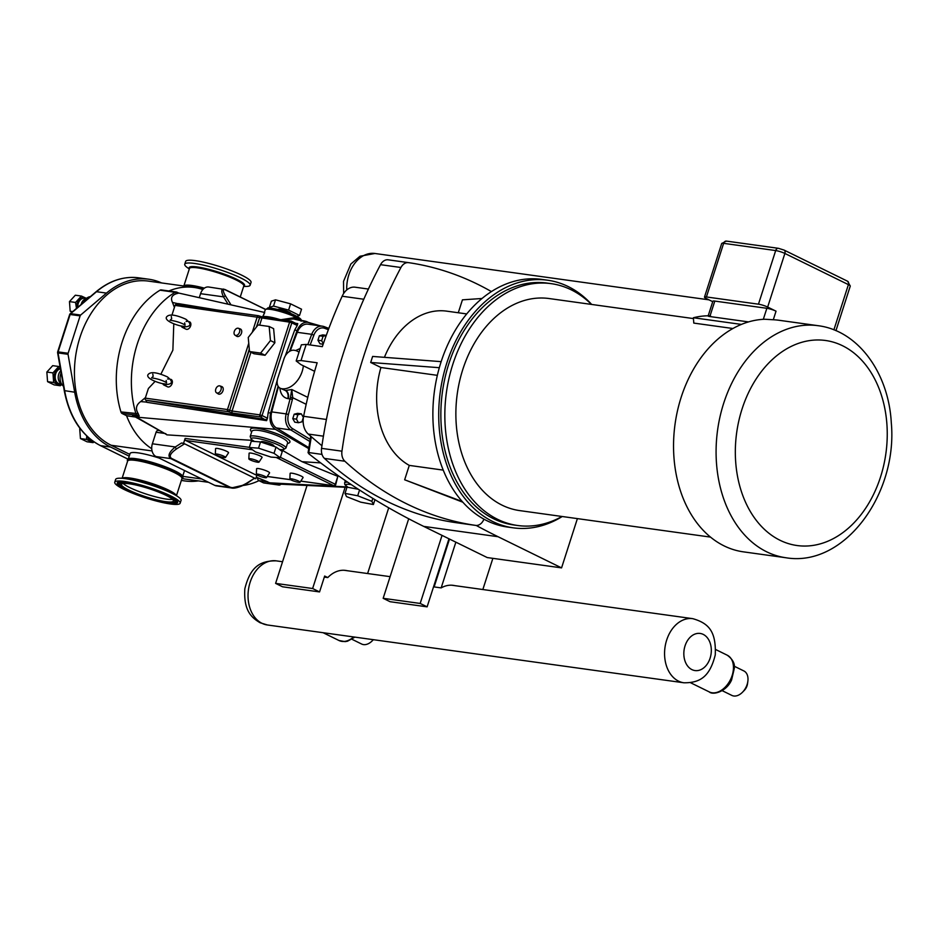 <?xml version="1.0" encoding="UTF-8"?>
<svg xmlns="http://www.w3.org/2000/svg" width="937" height="937" viewBox="0 0 937 937"><rect width="100%" height="100%" fill="white"/><g stroke="black" fill="none" stroke-linecap="round" stroke-linejoin="round"><path stroke-width="1.41" d="M243.643 286.441L245.974 286.441A34.341 5.493 -162.2 0 0 250.132 285.211A34.341 5.493 -162.2 0 0 230.561 273.534A34.341 5.493 -162.2 0 0 194.018 263.379A34.341 5.493 -162.2 0 0 184.741 264.211A34.341 5.493 -162.2 0 0 187.412 267.642L189.309 268.989M203.716 288.666A29.082 4.65 -162.2 0 0 190.914 285.984A29.082 4.65 -162.2 0 0 186.311 285.656A29.082 4.65 -162.2 0 0 183.816 286.019A28.532 4.568 -162.2 0 1 191.523 285.422A28.532 4.568 -162.2 0 1 204.395 288.139M250.132 285.211L251.034 282.412A34.341 5.493 -162.2 0 0 231.462 270.734A34.341 5.493 -162.2 0 0 194.919 260.591A34.341 5.493 -162.2 0 0 185.643 261.423L184.741 264.211M203.001 289.369A29.082 4.65 -162.2 0 0 190.644 286.804A29.082 4.65 -162.2 0 0 187.201 286.488M231.006 304.865L225.63 296.221C222.549 290.892 222.549 288.783 225.641 289.92A1.64 1.089 -63.9 0 0 225.091 289.556L208.693 287.003A10.084 7.344 97.9 0 0 202.837 289.545A28.532 4.568 -162.2 0 0 202.814 289.533M591.446 304.42A122.079 88.851 97.9 0 0 551.202 283.653A122.079 88.851 97.9 0 0 452.758 364.505A122.079 88.851 97.9 0 0 517.634 525.493A122.079 88.851 97.9 0 0 562.001 516.486M693.462 318.58L549.141 298.54A107.052 77.912 97.9 0 0 457.256 393.868A107.052 77.912 97.9 0 0 519.707 510.606L710.504 537.1M517.634 525.493L513.652 524.943A122.079 88.851 -82.1 0 1 448.776 363.954A122.079 88.851 -82.1 0 1 547.22 283.103L551.202 283.653M818.142 325.701L779.045 320.278A117.137 85.244 97.9 0 0 773.294 319.751L764.756 319.248A117.137 85.244 97.9 0 0 674.207 431.5A117.137 85.244 97.9 0 0 743.392 551.846L785.932 557.749C844.354 567.599 897.939 493.858 891.286 422.646C888.651 373.324 858.456 330.738 818.142 325.701A117.137 85.244 97.9 0 0 723.68 403.285A117.137 85.244 97.9 0 0 766.689 551.811A117.137 85.244 97.9 0 0 785.932 557.749M712.717 301.691L706.346 298.552A6.817 1.089 17.8 0 1 704.483 297.111A6.817 1.089 17.8 0 1 706.416 296.959L758.466 304.185A6.817 1.089 17.8 0 1 767.661 307.067L776.035 311.178A6.817 1.089 17.8 0 0 766.853 308.296L763.315 319.318M708.114 316.038L712.87 301.234A6.817 1.089 17.8 0 1 714.802 301.082L766.853 308.296M710.504 315.816C707.587 315.828 707.365 316.074 709.836 316.542L748.522 321.906M741.39 324.413L693.392 317.748A112.499 81.882 -82.1 0 1 708.196 315.792M732.91 328.512L693.79 323.089L693.392 317.748M322.012 454.398L308.847 452.571L308.788 453.742L308.847 452.571A377.728 274.904 -82.1 0 1 311.342 436.747M308.788 453.742A1072.947 780.884 97.9 0 0 423.711 526.395L487.228 557.562L561.568 567.881L577.391 518.618M476.195 525.446A1072.947 780.884 97.9 0 0 498.051 536.714L561.568 567.881M314.621 371.321L300.871 364.575L296.186 360.956L301.046 360.558L317.151 362.795A429.24 312.396 97.9 0 0 303.611 416.297A17.171 12.497 97.9 0 0 308.261 434.065A1072.947 780.884 97.9 0 0 321.93 445.743M355.404 287.249A17.171 12.497 97.9 0 0 355.1 287.202A17.171 12.497 97.9 0 0 342.157 296.233A429.24 312.396 97.9 0 0 322.328 346.655L306.223 344.418L301.374 344.804L296.186 360.956M408.532 262.641L388.223 259.818A10.623 7.73 97.9 0 0 388.176 259.818A10.623 7.73 97.9 0 0 380.527 264.679A429.24 312.396 97.9 0 0 321.555 448.354A10.623 7.73 97.9 0 0 324.46 458.416A429.24 312.396 97.9 0 0 455.195 522.553A10.623 7.73 97.9 0 0 455.241 522.565L475.645 525.399A10.623 7.73 -82.1 0 0 483.293 520.539A429.24 312.396 97.9 0 0 484.007 519.203M462.855 502.22L404.655 479.791L409.282 465.396L443.236 470.116M404.655 479.791L462.199 501.482M482.016 298.493L462.433 299.84L458.287 312.759M491.433 291.594A429.24 312.396 97.9 0 0 408.626 262.653A10.623 7.73 -82.1 0 0 408.579 262.653A10.623 7.73 -82.1 0 0 400.931 267.502A429.24 312.396 97.9 0 0 341.946 451.189L321.555 448.354M324.46 458.416L344.863 461.238A10.623 7.73 -82.1 0 1 341.946 451.189M344.863 461.238A429.24 312.396 97.9 0 0 475.598 525.388L455.195 522.553M409.282 465.396A80.477 58.574 -82.1 0 1 380.926 367.503L370.689 362.478L372.621 356.435L441.163 361.647M384.428 357.325A80.477 58.574 -82.1 0 1 446.762 311.154L466.731 313.93M437.356 375.339L380.926 367.503M439.324 367.702L370.689 362.478M591.68 304.455A124.996 90.971 97.9 0 0 547.63 280.222L541.797 279.402A124.996 90.971 97.9 0 0 440.987 362.186A124.996 90.971 97.9 0 0 507.421 527.027L513.253 527.836A124.996 90.971 97.9 0 0 562.247 516.51M547.63 280.222A124.996 90.971 97.9 0 0 446.82 362.994A124.996 90.971 97.9 0 0 513.253 527.836M345.132 487.275L312.63 588.518L275.607 583.388L307.031 485.483M373.57 278.266L374.659 276.064M324.319 577.098L327.786 577.579L324.659 576.044L319.552 591.926L282.529 586.785L275.607 583.388M312.63 588.518L319.552 591.926M327.786 577.579A32.432 23.601 -82.1 0 1 345.671 570.422A32.432 23.601 -82.1 0 1 347.17 570.703M367.609 573.538L388.714 507.807M273.253 483.902L278.406 484.886A3.268 2.378 97.9 0 0 278.945 485.05A3.268 2.378 97.9 0 0 280.21 484.769A90.21 65.649 97.9 0 0 281.018 484.265M408.696 518.77L383.163 598.31L420.186 603.451L442.041 535.39M383.163 598.31L390.085 601.706L427.12 606.848L448.964 538.787M427.12 606.848L420.186 603.451M298.481 422.716L301.937 421.837L303.354 417.41L301.339 413.849L297.884 414.716L296.467 419.155L298.481 422.716L294.78 422.2L292.766 418.64L296.467 419.155M292.766 418.64L294.183 414.213L297.884 414.716M294.183 414.213L297.638 413.334L301.339 413.849M317.948 340.213L319.365 335.774L323.066 336.289L321.649 340.728L317.948 340.213L319.962 343.774L323.16 344.219M321.649 340.728L323.335 343.703M319.365 335.774L322.808 334.896L326.275 335.376M326.24 335.481L323.066 336.289M290.177 351.012L297.287 332.319A13.622 9.92 -82.1 0 1 307.968 324.167L322.398 326.181A13.622 9.92 97.9 0 0 311.728 334.322L313.895 335.118A11.994 8.726 -82.1 0 1 324.694 328.313L328.36 329.707M307.781 397.37L291.782 389.523L290.447 397.452L292.719 397.71L291.782 389.523L285.656 390.471A6.817 4.954 -82.1 0 1 288.291 398.658L292.414 399.373L292.719 397.71L306.176 404.304M290.447 397.452L286.172 413.896L288.409 414.482L292.414 399.373M308.812 447.652L276.38 427.928A13.622 9.92 -82.1 0 1 271.73 411.893L278.418 386.665M282.107 388.738L285.188 390.413L280.233 388.246A10.225 6.817 -63.9 0 0 281.65 388.668L282.107 388.738A20.438 13.633 -63.9 0 0 303.354 365.793M298.926 352.207A20.438 13.633 -63.9 0 0 297.287 351.176A20.438 13.633 -63.9 0 0 294.452 350.309L293.984 350.251A10.225 6.817 -63.9 0 0 283.958 358.894L277.785 378.103A10.225 6.817 -63.9 0 0 280.233 388.246M176.648 304.408A1.64 1.195 97.9 0 0 175.055 305.415L172.01 314.926M173.79 323.733L172.876 350.145L160.824 374.308M155.155 381.312L148.386 388.504L145.282 398.143A1.64 1.195 97.9 0 0 145.891 400.216L228.078 411.624A1.64 1.089 -63.9 0 0 229.682 410.242L227.48 409.551A1.64 1.195 97.9 0 0 228.078 411.624L232.669 413.088L260.439 416.942L266.612 420.654L267.455 418.218A1.64 1.089 116.1 0 1 265.85 419.6L146.102 400.322L146.734 402.289L266.612 420.654M189.356 321.707L189.649 321.848A4.088 2.729 116.1 0 1 190.621 325.9A4.088 2.729 116.1 0 1 190.598 325.971A4.088 2.729 116.1 0 1 186.041 329.192L182.399 327.4A4.088 2.729 116.1 0 1 181.309 326.006L185.444 326.58A4.088 2.729 116.1 0 1 182.399 327.4M240.516 329.039A4.088 2.729 116.1 0 1 241.488 333.092A4.088 2.729 116.1 0 1 236.909 336.383M222.01 386.676A4.088 2.729 116.1 0 1 222.983 390.729A4.088 2.729 116.1 0 1 218.403 394.008M170.85 379.333L171.143 379.473A4.088 2.729 116.1 0 1 172.115 383.538A4.088 2.729 116.1 0 1 172.092 383.596A4.088 2.729 116.1 0 1 167.536 386.817L163.893 385.025A4.088 2.729 -63.9 0 0 166.938 384.205L167.793 384.393C172.771 383.561 172.619 381.054 167.36 376.861C156.784 372.153 150.33 371.439 147.987 374.706C145.821 378.407 157.545 382.706 163.155 383.772M166.938 384.205L162.804 383.631A4.088 2.729 -63.9 0 0 163.893 385.025M168.59 379.087L167.594 378.981M181.661 326.135C176.051 325.069 164.326 320.77 166.493 317.069C168.836 313.801 175.289 314.516 185.866 319.224C191.125 323.417 191.277 325.935 186.299 326.755L185.444 326.58M186.1 321.344L187.095 321.45M265.066 355.275L253.962 353.741L249.511 351.551L260.627 353.097L270.453 340.564L274.892 342.743L265.066 355.275L260.627 353.097M270.453 340.564L269.165 326.474L258.062 324.94L248.235 337.472L249.511 351.551M269.165 326.474L273.616 328.664L274.892 342.743M374.952 499.69L373.394 504.528L371.884 501.33L357.7 495.767L345.015 493.401L347.018 487.146L358.332 489.266M357.7 495.767L359.539 490.039M371.884 501.33L372.832 498.402M345.015 493.401L346.526 496.598L360.71 502.162L373.394 504.528M355.51 488.739L355.697 488.118A6.653 1.066 17.8 0 1 356.236 487.896M255.508 451.95L271.004 457.092L280.257 457.771L274.026 453.309L258.53 448.167L249.277 447.488L255.508 451.95M249.277 447.488L251.28 441.233L260.533 441.924L276.028 447.066L274.026 453.309M258.53 448.167L260.533 441.924M276.028 447.066L282.26 451.517L280.257 457.771M261.154 442.123L261.259 441.784A6.653 1.066 17.8 0 1 263.145 441.632A6.653 1.066 17.8 0 1 270.196 443.611A6.653 1.066 17.8 0 1 273.932 445.848L273.78 446.317M269.352 307.418L271.367 301.175L275.513 299.828L290.599 303.846L288.596 310.088L273.51 306.071L269.352 307.418L270.863 308.156M275.513 299.828L273.51 306.071M290.599 303.846L301.538 309.21L299.535 315.453L288.596 310.088M296.795 316.343L299.535 315.453M251.784 431.57L251.748 431.688C252.662 425.902 290.142 438.083 287.507 443.306L285.996 448.027A18.81 3.01 -162.2 0 0 269.013 439.418A18.81 3.01 -162.2 0 0 250.191 436.537L251.362 439.476L254.419 441.468M290.739 313.602L290.775 313.473A6.653 1.066 -162.2 0 0 287.038 311.236A6.653 1.066 -162.2 0 0 279.999 309.257A6.653 1.066 -162.2 0 0 278.113 309.409L278.066 309.538M224.06 456.296A5.353 0.855 17.8 0 1 225.501 457.467A5.353 0.855 17.8 0 1 220.16 456.612A5.353 0.855 17.8 0 1 215.311 454.199A5.353 0.855 17.8 0 1 218.508 454.363A5.353 0.855 17.8 0 1 224.06 456.296M215.311 454.199L215.569 448.636A6.817 1.089 17.8 0 1 219.621 448.858A6.817 1.089 17.8 0 1 226.695 451.318A6.817 1.089 17.8 0 1 228.534 452.794L225.501 457.467M298.598 481.079A5.353 0.855 17.8 0 1 300.051 482.25A5.353 0.855 17.8 0 1 294.698 481.395A5.353 0.855 17.8 0 1 289.861 478.971A5.353 0.855 17.8 0 1 293.047 479.147A5.353 0.855 17.8 0 1 298.598 481.079M289.861 478.971L290.119 473.419A6.817 1.089 17.8 0 1 294.171 473.63A6.817 1.089 17.8 0 1 301.234 476.101A6.817 1.089 17.8 0 1 303.073 477.577L300.051 482.25M257.581 460.957A5.353 0.855 17.8 0 1 259.022 462.117A5.353 0.855 17.8 0 1 253.681 461.262A5.353 0.855 17.8 0 1 248.844 458.849A5.353 0.855 17.8 0 1 252.03 459.025A5.353 0.855 17.8 0 1 257.581 460.957M248.844 458.849L249.09 453.285A6.817 1.089 17.8 0 1 253.154 453.508A6.817 1.089 17.8 0 1 260.217 455.968A6.817 1.089 17.8 0 1 262.055 457.455L259.022 462.117M265.077 476.429A5.353 0.855 17.8 0 1 266.518 477.589A5.353 0.855 17.8 0 1 261.177 476.734A5.353 0.855 17.8 0 1 256.34 474.321A5.353 0.855 17.8 0 1 259.526 474.497A5.353 0.855 17.8 0 1 265.077 476.429M256.34 474.321L256.586 468.769A6.817 1.089 17.8 0 1 260.65 468.98A6.817 1.089 17.8 0 1 267.713 471.44A6.817 1.089 17.8 0 1 269.551 472.927L266.518 477.589M267.455 418.218L262.044 415.559A1.64 1.089 116.1 0 1 260.439 416.942A1.64 1.195 97.9 0 1 259.842 414.868L262.044 415.559L291.817 322.843L289.615 322.152L259.842 414.868L232.071 411.015L250.94 352.253M296.877 323.886L291.43 321.215A1.64 1.64 0 0 0 290.927 321.063L290.927 321.063A1.64 1.195 97.9 0 1 291.196 321.145A1.64 1.089 116.1 0 1 291.817 322.843L297.228 325.49A1.64 1.089 -63.9 0 0 296.607 323.804L291.618 321.356M297.228 325.49L297.767 323.64L296.607 323.804M263.438 317.292A1.64 1.195 97.9 0 0 263.168 317.21L290.927 321.063A1.64 1.195 97.9 0 0 289.615 322.152L259.643 317.608L256.75 326.615M335.259 484.663L335.282 484.277A1.64 1.089 116.1 0 1 333.677 485.671A1.64 1.195 97.9 0 0 333.947 485.753L333.947 485.753A1.64 1.64 0 0 0 335.727 484.628L337.824 476.347L335.282 484.277L280.397 457.35M256.281 474.918A1.64 1.195 -82.1 0 1 255.731 474.848L185.725 440.495A1.64 1.195 -82.1 0 1 185.128 438.422L183.558 443.295L181.544 443.014L184.577 443.81L254.583 478.163L247.286 483.223A1.64 0.82 -122.3 0 1 246.642 483.199C239.778 487.146 234.32 488.493 230.244 487.228L171.541 458.416C168.765 456.331 170.464 453.133 176.636 448.846L184.577 443.81M281.369 449.748L302.019 461.683L337.824 476.347M256.937 475.059L255.754 478.713L254.653 478.561M181.544 443.014L175.301 446.961A1.64 0.82 57.7 0 0 176.636 448.846M161.82 290.083A3.268 2.378 97.9 0 0 161.281 289.92A3.268 2.378 97.9 0 0 160.016 290.201A90.21 65.649 97.9 0 0 120.932 411.929A3.268 2.378 97.9 0 0 122.173 413.545L126.542 415.688A85.033 61.889 97.9 0 0 151.735 448.718A10.084 7.344 -82.1 0 1 152.368 443.775L175.301 446.961C168.894 452.22 167.407 456.096 170.815 458.615A1.64 1.089 -63.9 0 0 171.541 458.416M151.735 448.718A10.084 7.344 97.9 0 0 156.069 456.565L170.815 458.615L229.518 487.416L231.404 487.954L242.636 485.354M156.069 456.565L214.784 485.366A10.084 7.344 97.9 0 0 216.435 485.881L231.404 487.954C235.105 489.102 243.866 485.448 247.286 483.223M165.591 433.573L166.868 434.85L252.592 440.39M152.368 443.775L156.069 432.25A2.729 1.979 -82.1 0 1 158.271 430.446L159.712 430.645M199.276 297.697L200.565 293.679A10.084 7.344 -82.1 0 1 202.837 289.545A85.033 61.889 97.9 0 0 194.17 287.46A85.033 61.889 97.9 0 0 168.929 290.974M272.48 483.867L270.652 483.351A1.64 1.183 113.4 0 1 270.149 483.141M347.393 486.959L269.376 482.801A1.64 1.171 113.3 0 1 269.106 482.742L269.106 482.742A1.64 1.171 113.3 0 1 268.743 482.45M266.893 481.501A1.64 1.101 -67.8 0 0 267.338 481.688L256.258 477.167M165.509 433.901A1.64 1.078 -60 0 0 166.095 434.241L140.515 419.46A1.64 1.078 120 0 1 140.187 419.366A1.64 1.078 120 0 1 140.187 419.354A1.64 1.078 120 0 1 139.964 419.167M138.02 418.312L136.896 417.808A1.64 0.996 118.6 0 1 136.615 417.726A1.64 0.996 118.6 0 1 136.603 417.726A1.64 0.996 118.6 0 1 136.38 417.527M136.896 417.808L135.502 417.047A1.64 0.996 118.5 0 1 135.221 416.977A1.64 0.996 118.5 0 1 134.975 416.742M308.671 448.565L275.361 429.31L135.502 417.047L132.492 415.185L139.074 416.532L138.266 413.685C135.256 408.965 136.064 404.936 140.667 401.586L145.481 397.546M134.951 416.696L165.978 434.218M275.361 429.31C270.617 425.855 269.036 420.42 270.629 412.983L278.102 386.173M277.422 379.485L268.146 412.76L267.478 418.23M289.474 351.41L297.076 330.585C299.688 324.448 303.471 321.696 308.425 322.351L315.851 325.268M243.128 485.46A85.033 61.889 97.9 0 0 258.952 480.658L258.928 480.634A3.268 2.378 -82.1 0 1 257.511 477.718M258.952 480.658L263.32 482.789A3.268 2.378 97.9 0 0 263.847 482.965L278.945 485.05M176.906 292.18L178.721 293.07L176.906 292.18A3.268 2.378 97.9 0 0 176.367 292.016A3.268 2.378 97.9 0 0 175.102 292.297A90.21 65.649 97.9 0 0 136.017 414.025A3.268 2.378 97.9 0 0 137.259 415.641L139.074 416.532M276.591 483.996L346.948 487.357M282.377 363.825L277.914 377.728M297.24 325.502L294.698 330.047L285.223 356.013M297.767 323.64L295.6 323.265M279.788 319.517A18.81 3.01 -162.2 0 0 263.063 316.929A1.64 1.605 -126.5 0 1 262.957 317.174M216.716 309.924L178.417 303.611L176.859 304.513M300.882 320.641A18.81 3.01 17.8 0 0 295.905 317.315A18.81 3.01 17.8 0 0 276.755 310.604A18.81 3.01 17.8 0 0 265.218 309.784L263.063 316.929A1.64 1.183 12 0 1 262.899 317.163M283.302 320.009L293.386 318.955M175.055 305.415L259.455 317.514A1.64 1.089 -63.9 0 0 258.835 315.828A1.64 1.195 97.9 0 0 258.577 315.734L258.577 315.734A1.64 1.195 97.9 0 0 257.253 316.823L252.276 332.307M225.63 296.221A1.64 1.124 148.1 0 0 223.498 296.853L228.066 304.197M265.452 309.315L223.662 289.076C221.202 289.065 221.144 291.665 223.498 296.853L200.565 293.679M320.665 462.89L302.019 461.683M264.714 312.665L262.208 317.561M300.566 320.571L294.206 317.702A1.64 0.972 -68.7 0 0 294.394 319.177M294.206 317.702L281.077 319.693M178.323 293.234L176.824 293.586C171.822 295.085 170.382 298.036 172.49 302.452L174.411 307.43M255.754 478.713L183.558 443.295M135.268 417L127.104 415.864A3.268 2.378 -82.1 0 1 126.565 415.7L135.045 416.871M138.629 459.142A28.532 4.568 17.8 0 1 138.805 459.165A28.532 4.568 17.8 0 1 165.65 466.919A28.532 4.568 17.8 0 1 174.001 470.468A28.532 4.568 17.8 0 1 174.153 470.538M128.416 458.661L130.067 453.508A28.532 4.568 17.8 0 1 138.137 452.876A28.532 4.568 17.8 0 1 159.079 458.041M184.402 470.456A28.532 4.568 17.8 0 1 184.402 470.96L182.75 476.101M208.541 482.309L185.303 479.076A85.033 61.889 -82.1 0 1 182.165 478.526M129.786 454.386L111.175 445.262A85.033 61.889 -82.1 0 1 77.326 347.006A85.033 61.889 -82.1 0 1 148.526 281.123L194.17 287.46M129.201 456.178L110.601 447.054A86.942 63.271 -82.1 0 1 74.679 392.205L68.038 354.303A1.64 1.195 -82.1 0 1 68.12 353.261L80.114 315.874A1.64 1.195 -82.1 0 1 80.641 315.055L106.502 293.094A86.942 63.271 -82.1 0 1 148.784 279.226A86.942 63.271 -82.1 0 1 161.574 282.927M198.363 480.892A86.942 63.271 -82.1 0 1 185.046 480.974A86.942 63.271 -82.1 0 1 181.391 480.318M72.079 312.15L70.181 311.225L69.467 301.609L75.557 302.452L76.483 308.414M70.181 311.225L72.746 311.576M69.467 301.609L75.323 295.214L81.414 296.057L75.557 302.452M86.333 298.317L81.414 296.057M60.237 385.739L54.147 384.896L47.564 381.664L46.85 372.048L52.941 372.891L53.655 382.507L60.237 385.739L61.713 384.51M47.564 381.664L53.655 382.507M46.85 372.048L52.706 365.653L58.797 366.496L52.941 372.891M60.12 367.058L58.797 366.496M80.441 438.563L86.52 439.406L93.103 442.627L87.012 441.784L80.441 438.563L79.715 428.935L80.488 429.052M86.743 435.974L86.52 439.406M93.103 442.627L94.016 441.889M83.826 302.171A10.225 7.437 -82.1 0 1 87.75 297.498A10.225 7.437 -82.1 0 1 90.339 296.642M81.132 304.466A7.66 5.575 -82.1 0 1 81.32 303.764A7.66 5.575 -82.1 0 1 84.635 299.313L87.75 297.498M63.47 386.22A10.225 7.437 -82.1 0 1 62.697 385.529A10.225 7.437 -82.1 0 1 60.729 373.886A10.225 7.437 -82.1 0 1 61.128 372.809M62.697 385.529L60.191 382.928A7.66 5.575 -82.1 0 1 58.715 374.203A7.66 5.575 -82.1 0 1 60.764 370.724M80.641 315.055L70.638 313.672L96.499 291.712A1.64 0.867 -130.3 0 0 96.019 291.817L70.158 313.778A1.64 1.64 0 0 0 69.654 314.527L70.123 314.492A1.64 1.195 -82.1 0 1 70.638 313.672A1.64 0.867 -130.3 0 0 70.158 313.778L70.158 313.778A1.64 0.867 -130.3 0 0 69.982 314.481M57.602 352.699L58.047 352.921A1.64 1.195 -82.1 0 1 58.117 351.879L57.661 351.914A1.64 1.64 0 0 0 57.602 352.699L64.243 390.6C69.373 417.211 81.414 435.541 100.376 445.59A1.64 1.089 116.1 0 1 100.177 445.45M127.596 461.191A29.082 4.65 17.8 0 1 127.35 460.161L127.619 459.353A29.082 4.65 17.8 0 1 138.453 459.107A29.082 4.65 17.8 0 1 165.814 467.001A29.082 4.65 17.8 0 1 174.317 470.62A29.082 4.65 17.8 0 1 182.996 477.12L182.727 477.94A29.082 4.65 17.8 0 1 181.93 478.631M127.35 460.161A29.082 4.65 17.8 0 1 165.544 467.821A29.082 4.65 17.8 0 1 182.727 477.94M114.747 482.215L115.649 479.428A34.341 5.493 17.8 0 1 119.807 478.198A34.341 5.493 17.8 0 1 160.742 488.47A34.341 5.493 17.8 0 1 178.37 496.997A34.341 5.493 17.8 0 1 181.04 500.417L180.138 503.216A34.341 5.493 17.8 0 1 135.045 494.174A34.341 5.493 17.8 0 1 114.747 482.215A34.341 5.493 17.8 0 1 159.852 491.257A34.341 5.493 17.8 0 1 180.138 503.216M172.537 499.362A27.255 4.357 17.8 0 1 138.418 491.316A27.255 4.357 17.8 0 1 123.169 483.515M137.598 493.869A27.255 4.357 17.8 0 1 121.494 484.382A27.255 4.357 17.8 0 1 157.287 491.562A27.255 4.357 17.8 0 1 173.392 501.049A27.255 4.357 17.8 0 1 137.598 493.869M221.003 389.815A3.853 2.565 116.1 0 1 216.517 392.802A3.853 2.565 116.1 0 1 216.084 388.316A3.853 2.565 116.1 0 1 219.89 385.915A3.853 2.565 116.1 0 1 221.003 389.815M219.89 385.915L221.811 386.594A4.088 2.729 116.1 0 1 222.983 390.729A4.088 2.729 116.1 0 1 218.227 393.903L216.517 392.802M238.396 328.278L240.317 328.957A4.088 2.729 116.1 0 1 241.488 333.092A4.088 2.729 116.1 0 1 236.721 336.278L235.023 335.177A3.853 2.565 116.1 0 1 234.59 330.691A3.853 2.565 116.1 0 1 238.396 328.278A3.853 2.565 116.1 0 1 239.509 332.178A3.853 2.565 116.1 0 1 235.023 335.177M373.289 639.666A13.622 9.089 116.1 0 1 372.247 640.826A13.622 9.089 116.1 0 1 363.509 644.597A13.622 9.089 116.1 0 1 361.623 644.024L351.961 639.28M734.21 666.207L743.873 670.951A13.622 9.089 116.1 0 1 747.855 681.304A13.622 9.089 116.1 0 1 742.502 692.22A13.622 9.089 116.1 0 1 733.765 695.992A13.622 9.089 116.1 0 1 731.867 695.418L722.204 690.674M747.855 681.304L747.515 683.787A8.316 5.54 116.1 0 1 744.247 690.44L742.502 692.22M449.502 539.056L434.136 586.925L441.163 587.897A32.432 23.601 -82.1 0 1 453.227 585.356A32.432 23.601 -82.1 0 1 454.726 585.625M455.85 542.172L441.163 587.897M482.848 589.525L492.862 558.347M243.761 286.078A29.07 4.65 -162.2 0 0 236.229 279.074A29.07 4.65 -162.2 0 0 197.039 266.916A29.07 4.65 -162.2 0 0 189.415 268.638M183.839 286.008L189.461 268.497A28.532 4.568 17.8 0 1 197.168 267.818A28.532 4.568 17.8 0 1 235.644 279.741A28.532 4.568 17.8 0 1 243.796 285.961L240.27 296.959M742.045 409.036A103.503 75.335 -82.1 0 1 842.527 345.73A103.503 75.335 -82.1 0 1 880.534 476.98A103.503 75.335 -82.1 0 1 780.064 540.298A103.503 75.335 -82.1 0 1 742.045 409.036M767.661 307.067L784.878 253.447L848.407 284.625L833.895 329.836M773.294 319.751L776.035 311.178M709.836 316.542L714.802 301.082M848.407 284.625A3.408 2.272 -63.9 0 0 847.598 281.241L850.269 286.066A6.817 1.089 17.8 0 0 848.407 284.625M783.59 249.921A3.408 2.272 116.1 0 1 784.058 250.074A3.408 2.272 116.1 0 1 784.878 253.447A6.817 1.089 17.8 0 0 775.684 250.566A3.408 2.483 -82.1 0 1 778.436 248.317L784.058 250.074L847.598 281.241M726.936 241.254A3.408 2.483 97.9 0 0 726.374 241.09A3.408 2.483 97.9 0 0 723.633 243.339L775.684 250.566L758.466 304.185M778.436 248.317L726.374 241.09L721.701 243.491A6.817 1.089 17.8 0 1 723.633 243.339L706.416 296.959M423.711 526.395L498.051 536.714M308.261 434.065L323.417 436.173M380.527 264.679L400.931 267.502M301.046 360.558A429.24 312.396 -82.1 0 1 306.223 344.418M342.157 296.233L363.79 299.243M326.416 419.471L303.611 416.297M280.842 484.253L280.21 484.769M324.694 328.313A1.64 1.101 110.8 0 0 324.167 326.626L322.398 326.181A13.622 9.92 97.9 0 1 323.991 326.591A1.64 1.101 110.8 0 1 324.167 326.626L328.852 328.407L324.319 326.708M310.147 344.968L313.895 335.118M297.287 332.319L311.728 334.322L307.804 344.64M300.121 348.529L295.647 350.555M271.73 411.893L286.172 413.896A13.622 9.92 97.9 0 0 290.821 429.931A1.64 1.066 -58.7 0 0 292.496 428.596A11.994 8.726 -82.1 0 1 288.409 414.482M310.147 439.324L292.496 428.596M276.38 427.928L290.821 429.931L309.796 441.468M279.87 388.047C280.585 394.161 283.232 397.686 287.823 398.6L288.291 398.658M281.65 388.668L285.188 390.413A6.817 4.954 -82.1 0 1 287.823 398.6M248.762 343.27L227.48 409.551L145.282 398.143M232.669 413.088A1.64 1.195 -82.1 0 1 232.071 411.015L229.87 410.324A1.64 1.089 116.1 0 1 228.265 411.706M249.347 349.677L229.682 410.242L249.301 349.161M259.643 325.151L261.845 318.299A1.64 1.195 97.9 0 1 263.168 317.21L259.244 315.98A1.64 1.089 116.1 0 1 259.643 317.608L256.387 327.072M254.536 441.479A17.171 2.741 17.8 0 1 257.043 438.329A17.171 2.741 17.8 0 1 279.519 445.567A17.171 2.741 17.8 0 1 279.437 449.502M287.425 443.564C303.026 439.886 241.184 419.799 251.655 431.957M262.934 317.21L259.42 316.097M185.725 440.495L252.451 449.76M249.324 447.336L185.128 438.422M276.216 457.467L333.677 485.671L300.789 481.103M290.622 479.685L267.268 476.453M257.089 475.036L255.731 474.848M214.784 485.366L229.518 487.416A1.64 1.089 -63.9 0 0 230.244 487.228M254.583 478.163L246.642 483.199M156.069 432.25L164.525 433.421M269.376 482.801L268.685 482.403A1.64 1.487 125 0 1 268.123 482.168A1.64 1.487 125 0 1 268.111 482.168A1.64 1.487 125 0 1 268.087 482.157L272.433 483.867M268.685 482.403L267.338 481.688M166.856 434.85L166.095 434.241M140.515 419.46L138.243 418.406M270.629 412.983L268.146 412.76M146.769 402.125L140.667 401.586M258.928 480.634L267.572 481.841M263.32 482.789L278.406 484.886L279.285 484.183M259.151 315.945A1.64 1.089 116.1 0 1 259.244 315.98L259.069 315.886A1.64 1.64 0 0 0 258.577 315.734L176.379 304.326M294.698 330.047L297.076 330.585M265.429 309.351L225.512 289.756M225.641 289.92L265.382 309.421M348.189 487.369A17.171 2.741 17.8 0 1 351.305 484.628M347.721 482.215A18.81 3.01 -162.2 0 0 344.629 482.871L344.804 484.605L348.014 487.334M320.571 325.924L307.008 322.023M307.137 321.719A6.817 1.089 -162.2 0 0 301.128 320.536M295.284 315.617A17.171 2.741 -162.2 0 0 276.86 309.269A17.171 2.741 -162.2 0 0 267.291 309.116M172.49 302.452L178.346 303.775M122.173 413.545L139.109 415.36M138.266 413.685L120.932 411.929M160.016 290.201L175.102 292.297L176.824 293.586M182.902 476.383L201.818 479.006M111.175 445.262L152.063 450.931M77.818 307.277A7.66 5.575 -82.1 0 1 78.286 303.342A7.66 5.575 -82.1 0 1 84.471 298.271L86.04 298.493M76.869 308.074A8.199 5.973 -82.1 0 1 77.291 303.073A8.199 5.973 -82.1 0 1 85.946 298.481M61.315 384.1L59.745 383.877A7.66 5.575 -82.1 0 1 58.492 383.491A7.66 5.575 -82.1 0 1 55.67 373.781A7.66 5.575 -82.1 0 1 60.413 368.768M61.221 384.088A8.199 5.973 -82.1 0 1 57.684 383.924A8.199 5.973 -82.1 0 1 54.674 373.512A8.199 5.973 -82.1 0 1 60.296 368.054M92.4 440.741A7.66 5.575 -82.1 0 1 91.357 440.39A7.66 5.575 -82.1 0 1 89.05 438.071M93.079 441.233A8.199 5.973 -82.1 0 1 90.549 440.812A8.199 5.973 -82.1 0 1 87.375 436.572M68.12 353.261L58.117 351.879L70.123 314.492L80.114 315.874M127.819 459.025L100.599 445.661A86.942 63.271 -82.1 0 1 64.688 390.823L58.047 352.921L68.038 354.303M110.601 447.054L100.599 445.661A1.64 1.089 116.1 0 1 100.376 445.59L127.795 459.048M74.679 392.205L64.243 390.6M106.502 293.094L96.499 291.712A86.942 63.271 -82.1 0 1 138.793 277.844C123.696 275.982 109.442 280.643 96.019 291.817A1.64 0.867 -130.3 0 0 95.832 292.285M119.362 483.422A29.691 4.744 17.8 0 1 119.35 483.34A29.691 4.744 17.8 0 1 122.29 481.958M177.081 501.283A30.862 4.931 17.8 0 1 174.879 502.537A30.862 4.931 17.8 0 1 172.349 502.607M121.435 486.256A30.862 4.931 17.8 0 1 118.367 482.438M174.153 498.613A29.691 4.744 17.8 0 1 175.746 501.447A29.691 4.744 17.8 0 1 175.687 501.506M158.903 491.375A31.717 5.072 -162.2 0 0 119.467 481.969A31.717 5.072 -162.2 0 0 135.982 494.068A31.717 5.072 -162.2 0 0 175.43 503.462A31.717 5.072 -162.2 0 0 158.903 491.375M124.34 488.165A30.933 4.943 17.8 0 1 118.32 482.473L123.661 482.04L138.301 484.804C156.362 489.782 168.929 494.841 175.992 499.971L177.093 501.342A30.933 4.943 17.8 0 1 174.891 502.712A30.933 4.943 17.8 0 1 168.883 502.466M125.769 482.274A29.621 4.732 -162.2 0 0 119.362 483.515L119.35 483.34M119.362 483.515C121.189 489.864 157.029 502.712 173.251 502.537L175.641 501.576A29.621 4.732 -162.2 0 0 171.155 496.844M157.861 491.492A28.848 4.615 17.8 0 1 172.888 502.49A28.848 4.615 17.8 0 1 137.025 493.94A28.848 4.615 17.8 0 1 121.997 482.942A28.848 4.615 17.8 0 1 157.861 491.492M127.643 461.063L127.631 461.074A28.532 4.568 17.8 0 1 156.198 465.455A28.532 4.568 17.8 0 1 181.965 478.526L176.472 495.638M119.807 478.198L124.762 478.198A29.07 4.65 17.8 0 1 159.419 486.889A29.07 4.65 17.8 0 1 174.341 494.115L178.37 496.997M176.273 495.497A28.532 4.568 -162.2 0 0 159.454 486.186A28.532 4.568 -162.2 0 0 122.384 478.198M683.869 682.78C700.689 683.003 709.953 676.081 715.271 654.858C716.173 632.053 709.286 623.351 692.771 618.666A32.362 23.554 97.9 0 0 666.664 640.1A32.362 23.554 97.9 0 0 678.552 681.14A32.362 23.554 97.9 0 0 683.869 682.78L267.338 624.967A32.362 23.554 -82.1 0 1 262.02 623.328A32.362 23.554 -82.1 0 1 250.132 582.287A32.362 23.554 -82.1 0 1 276.239 560.853L282.552 561.731M353.682 636.949A20.438 13.633 116.1 0 1 339.018 640.521L323.078 632.698M709.274 691.916C712.764 695.395 726.526 691.857 731.598 679.922L734.339 668.28C734.983 663.513 732.629 659.156 727.276 655.221A20.438 13.633 116.1 0 1 730.509 679.571A20.438 13.633 116.1 0 1 709.274 691.916L690.592 682.745M691.916 669.615A18.74 13.633 -82.1 0 1 689.55 637.874A18.74 13.633 -82.1 0 1 711.253 648.533A18.74 13.633 -82.1 0 1 691.916 669.615M346.749 289.943A32.362 23.554 -82.1 0 1 348.822 274.904A32.362 23.554 -82.1 0 1 374.917 253.482L359.995 256.246L350.848 264.023L343.528 281.393L343.633 293.527M704.483 297.111L721.701 243.491M835.945 330.679L850.269 286.066M308.062 452.782L310.686 436.185M388.176 259.818L408.579 262.653M355.1 287.202L368.405 289.053M297.287 351.176L298.985 352.007M166.165 380.492L166.563 382.694L164.959 381.757C160.977 379.86 156.526 378.571 151.583 377.88L153.188 376.323L152.79 374.121M184.671 322.855L185.069 325.057L183.465 324.12C179.482 322.223 175.02 320.934 170.089 320.255L171.694 318.697L171.295 316.483M333.947 485.753L300.765 481.138M290.716 479.744L267.232 476.488M257.195 475.094L256 474.93M256.246 477.202L268.111 482.168M308.425 322.351L293.351 318.943M345.355 480.611L344.629 482.871M279.519 449.561L283.337 449.737L285.996 448.027M251.737 431.688L250.191 436.537M301.117 320.419L320.7 325.935M265.218 309.784L267.9 308.086C266.366 306.692 286.581 310.873 295.506 315.687C300.367 318.193 302.218 320.032 301.058 321.204M264.386 312.408L178.686 293.047M161.281 289.92L176.367 292.016M57.661 351.914L69.654 314.527M185.046 480.974L181.345 480.458M148.784 279.226L138.793 277.844M122.138 478.198L127.631 461.074M373.371 639.678L372.247 640.826M354.9 637.113L347.498 641.213L345.097 641.622L339.018 640.521M727.276 655.221L715.692 649.528M344.137 570.282L390.12 576.653M434.815 582.861L435.412 582.943M451.704 585.203L692.771 618.666M276.239 560.853C259.42 560.631 250.156 567.553 244.838 588.776C243.479 610.537 251.397 617.635 260.135 622.754L267.338 624.967M374.917 253.482L708.969 299.84"/></g></svg>
